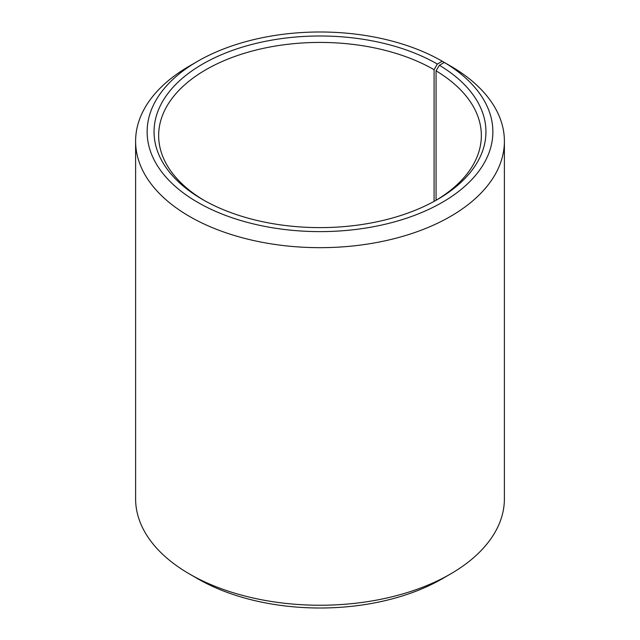 <?xml version="1.0" encoding="UTF-8"?>
<svg xmlns="http://www.w3.org/2000/svg" width="640" height="640" viewBox="0 0 640 640"><rect width="100%" height="100%" fill="white"/><g stroke="black" fill="none" stroke-linecap="round" stroke-linejoin="round"><path stroke-width="0.96" d="M435.696 200.496A161.344 93.152 -0 0 0 481.344 135.568A161.344 93.152 -0 0 0 436.064 70.864L436.064 200.28M450.384 65.96L442.24 61.232L437.344 64.056A165.952 95.816 -0 0 0 202.656 64.056A165.952 95.816 -0 0 0 202.648 199.552A165.952 95.816 -0 0 0 437.352 199.552A165.952 95.816 -0 0 0 439.376 65.248L436.064 70.864M442.24 61.232A172.864 99.808 -0 0 0 197.76 61.232A172.864 99.808 -0 0 0 197.76 202.376A172.864 99.808 -0 0 0 441.168 202.992A172.864 99.808 -0 0 0 444.352 62.472L439.376 65.248M197.76 61.232L189.616 65.936A184.392 106.456 -0 0 0 135.608 141.216A184.392 106.456 -0 0 0 189.616 216.488A184.392 106.456 -0 0 0 390.56 239.568A184.392 106.456 -0 0 0 504.392 141.216A184.392 106.456 -0 0 0 452.64 67.264L444.352 62.472M135.608 141.216L135.608 498.784A184.392 106.456 -0 0 0 189.616 574.064L197.76 578.768A172.864 99.808 -0 0 0 442.24 578.768L450.384 574.064A184.392 106.456 -0 0 0 504.392 498.784L504.392 141.216M197.76 578.768L189.616 574.064A184.392 106.456 -0 0 0 450.384 574.064M437.344 64.056L434.088 69.704A161.344 93.152 -0 0 0 258.256 49.512A161.344 93.152 -0 0 0 158.656 135.568A161.344 93.152 -0 0 0 204.304 200.496M434.088 69.704L434.088 201.384"/></g></svg>
